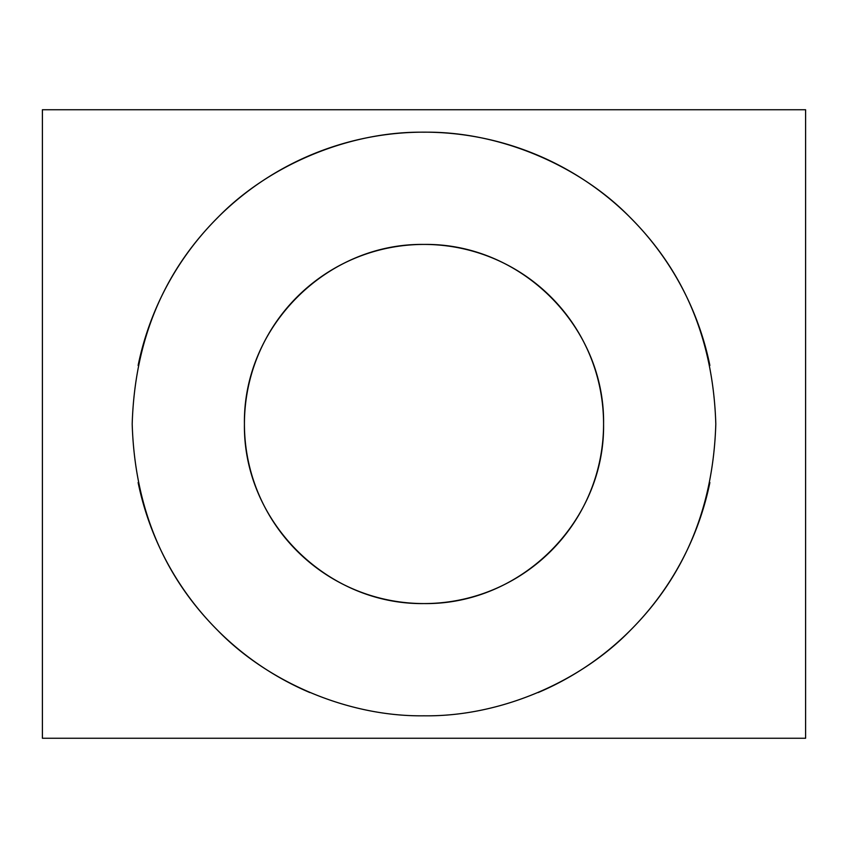 <?xml version="1.0" encoding="UTF-8"?>
<svg xmlns="http://www.w3.org/2000/svg" width="848" height="848" viewBox="0 0 848 848"><rect width="100%" height="100%" fill="white"/><g stroke="black" fill="none" stroke-linecap="round" stroke-linejoin="round"><path stroke-width="1.27" d="M424 603.575C521.393 604.942 605.037 521.054 603.575 424C605.037 326.946 521.393 243.058 424 244.425A179.575 179.575 0 0 0 268.487 513.793A179.575 179.575 0 0 0 579.513 513.793A179.575 179.575 0 0 0 424 244.425C326.607 243.058 242.963 326.946 244.425 424C242.963 521.054 326.607 604.942 424 603.575M715.807 424C713.263 507.157 684.771 575.94 630.34 630.34C581.548 680.827 501.656 716.846 424 715.807C346.344 716.846 266.452 680.827 217.66 630.34C163.229 575.94 134.737 507.157 132.193 424C134.737 340.843 163.229 272.06 217.66 217.66C266.452 167.173 346.344 131.154 424 132.193C501.656 131.154 581.548 167.173 630.34 217.66C684.771 272.06 713.263 340.843 715.807 424M709.882 365.456A291.807 291.807 0 0 0 138.118 365.456M138.118 482.544A291.807 291.807 0 0 0 309.88 692.572M538.12 692.572A291.807 291.807 0 0 0 709.882 482.544M805.6 738.258L42.4 738.258L42.4 109.742L805.6 109.742L805.6 738.258"/></g></svg>
